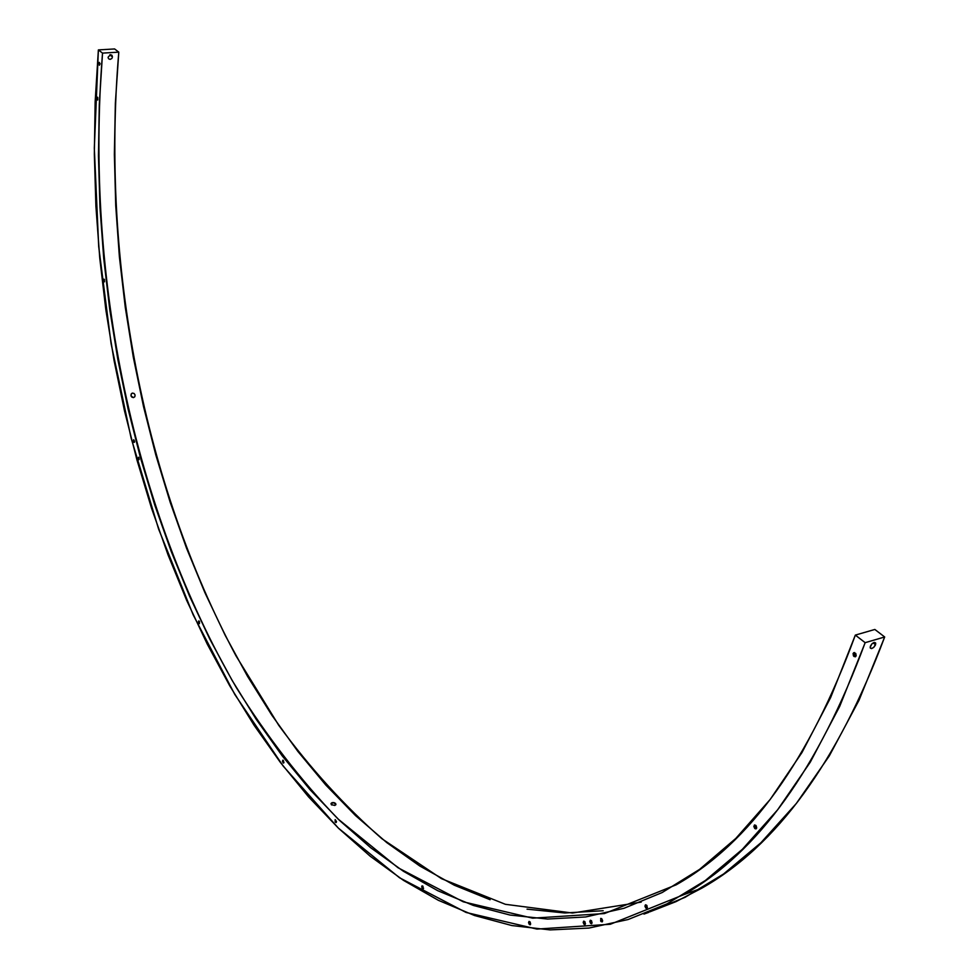 <?xml version="1.0" encoding="UTF-8"?>
<svg xmlns="http://www.w3.org/2000/svg" width="979" height="979" viewBox="0 0 979 979"><rect width="100%" height="100%" fill="white"/><g stroke="black" fill="none" stroke-linecap="round" stroke-linejoin="round"><path stroke-width="1.47" d="M97.521 97.202L97.545 100.029L96.75 98.035L97.765 97.508L97.778 99.907L97.521 97.202M104.202 279.235L104.545 281.695L103.444 280.435L103.713 279.186L104.435 279.566L104.215 281.891L104.202 279.235M422.928 886.166L423.246 888.92L422.39 888.614L423.589 888.222L422.39 888.614L421.716 886.925L421.925 885.995L422.928 886.166L423.112 888.969L422.071 885.86L422.928 886.166M755.788 825.346L756.155 828.809L754.76 828.503L756.718 827.818L754.76 828.503L753.818 826.386L754.674 824.942L756.277 825.946L756.645 828.161L755.874 828.907L754.76 828.503L754.393 825.04L755.788 825.346M584.708 921.545L585.075 924.58L583.961 924.237L585.503 923.686L583.961 924.237L583.166 922.353L583.814 921.129L585.112 922.083L584.855 924.653L583.961 924.237L583.594 921.202L584.708 921.545M591.34 920.639L591.708 923.686L590.582 923.344L592.136 922.793L590.582 923.344L589.786 921.447L590.447 920.223L591.744 921.178L591.487 923.76L590.582 923.344L590.215 920.297L591.34 920.639M199.239 621.139L199.459 623.66L198.382 622.044L198.7 620.943L199.496 621.518L199.459 623.66L199.239 621.139M283.396 760.475L283.604 763.069L282.417 761.283L283.09 760.23L283.959 762.494L283.004 762.8L282.747 760.23L283.396 760.475M529.969 921.814L530.312 924.739L529.284 924.409L530.716 923.907L529.284 924.409L528.538 922.585L529.137 921.41L530.337 922.328L530.116 924.8L529.284 924.409L528.941 921.472L529.969 921.814M646.605 905.208L646.984 908.377L645.761 908.047L647.449 907.435L645.761 908.047L644.916 906.077L645.638 904.792L647.033 905.771L646.727 908.463L645.761 908.047L645.394 904.877L646.605 905.208M138.712 457.23L138.712 459.787L137.929 458.27L138.712 457.23L139.128 459.506L138.455 459.628L138.712 457.23M99.332 65.25L99.307 62.375L99.332 65.25L99.234 62.399L100.103 63.806L99.332 65.25M133.805 442.337L134.478 442.227L133.389 441.517L133.805 439.779L133.805 442.337L133.621 439.791L134.588 441.284L133.805 442.337M335.418 822.238L336.458 821.919L335.124 821.797L335.222 819.582L336.14 822.507L335.418 822.238L335.136 819.607L336.47 821.454L336.054 822.544L335.418 822.238M601.033 921.533L602.611 920.97L600.629 920.982L600.898 918.388L601.816 918.804L602.183 921.875L601.033 921.533L600.678 918.461L601.816 918.804L602.623 920.713L602.318 921.765L601.033 921.533M854.006 656.481L856.184 655.844L855.279 656.811L853.455 655.881L853.076 653.47L854.594 652.552L855.536 656.713L854.006 656.481L853.7 652.663L855.781 653.482L856.172 655.893L854.006 656.481M108.216 58.055L108.131 57.161L108.216 58.055M110.101 59.376L108.632 58.789L110.101 59.376L111.679 58.593L110.101 59.376M112.218 57.81L111.679 58.593L112.218 57.81M109.795 54.848L112.45 56.904L111.961 55.277L110.492 54.689L108.131 57.161L110.492 54.689L111.961 55.277L112.45 56.904L109.795 54.848M870.147 647.352L871.873 643.901L874.516 642.395L875.764 643.644L874.027 647.082L871.873 648.502L870.355 648.171L870.355 646.262L871.873 643.901L874.027 642.481L875.544 642.824L875.287 645.345L873.501 647.572L871.396 648.6L870.147 647.352M873.146 642.885L875.544 644.745L873.146 642.885M134.833 396.715L133.523 397.609L134.833 396.715L135.078 395.014L134.833 396.715M134.135 393.521L135.078 395.014L134.135 393.521L132.544 393.081L134.135 393.521M131.737 393.423L132.544 393.081L131.235 393.974L131.113 396.103L133.523 397.609L131.932 397.18L130.978 395.675L131.235 393.974L132.557 393.081M131.394 396.544L130.953 395.565L131.394 396.544M648.698 912.379L646.507 913.174L648.698 912.379M335.919 804.591L334.83 805.448L335.919 804.591L335.577 803.416L335.919 804.591M333.998 802.609L335.577 803.416L332.101 802.633L333.998 802.609M331.759 805.007L332.101 802.633L331 803.49L331.33 804.665L334.83 805.448L331.33 804.665L331 803.49L332.101 802.633L331.759 805.007M490.124 899.725L454.329 885.212L419.856 866.048L386.864 842.686L355.475 815.544L325.774 784.999L297.861 751.407L271.77 715.098L247.565 676.367L225.268 635.481L204.917 592.674L186.536 548.179L170.162 502.203L155.808 454.941L143.521 406.579L133.328 357.298L125.263 307.259L119.377 256.633L115.73 205.627L114.372 154.401L115.363 103.162L118.789 52.144L102.526 53.111L98.377 49.905L102.526 53.111L99.295 104.361L98.463 155.82L99.968 207.254L103.737 258.493L109.721 309.327L117.859 359.587L128.102 409.087L140.438 457.67L154.792 505.152L171.166 551.348L189.51 596.064L209.8 639.103L232.023 680.221L256.143 719.198L282.111 755.739L309.902 789.563L339.444 820.341L370.674 847.716L403.483 871.31L437.748 890.694L473.334 905.428L510.022 915.047L547.567 919.048L585.687 916.956L624.027 908.279L662.159 892.542L699.593 869.376L735.804 838.428L770.155 799.488L801.997 752.496L830.62 697.586L855.34 635.09L865.155 642.677C818.615 768.429 758.15 852.415 683.783 894.659L610.333 924.262L536.945 929.083L466.102 912.465L399.53 877.759L338.367 828.112L283.323 766.263L234.85 694.552L193.193 614.898L158.574 528.966L131.125 438.127L111.08 343.605L98.695 246.586L94.314 148.245L98.377 49.905L95.147 101.902L94.351 154.082L95.905 206.239L99.76 258.162L105.83 309.682L114.09 360.615L124.48 410.776L136.962 460.008L151.512 508.138L168.082 554.971L186.646 600.323L207.193 643.986L229.698 685.741L254.124 725.329L280.435 762.494L308.593 796.918L338.55 828.295L370.233 856.246L403.532 880.39L438.347 900.301L474.521 915.512L511.846 925.547L550.088 929.903L588.942 928.068L628.065 919.538L667.017 903.837L705.308 880.537L742.376 849.295L777.583 809.866L810.269 762.176L839.713 706.336L865.155 642.677L884.686 636.974C837.681 762.078 776.739 845.795 701.882 888.137L675.975 901.647L649.836 911.841L685.006 897.339L723.554 874.002L760.879 842.772L796.355 803.441L829.299 755.91L858.987 700.315L884.686 636.974L874.847 629.46L855.34 635.09L865.155 642.677L884.686 636.974L874.847 629.46L855.34 635.09C809.609 759.912 749.89 843.164 676.208 884.808L604.422 913.566L532.649 918.167L463.287 901.818L398.037 867.749L338.036 818.982C300.81 780.275 266.924 736.502 236.367 687.65C134.135 511.503 84.61 278.244 102.526 53.111L118.789 52.144L114.616 48.95L98.377 49.905L114.616 48.95L118.789 52.144C100.886 264.514 144.305 484.164 236.025 655.893L278.831 725.439C310.282 768.307 344.657 806.084 381.957 838.77L441.48 878.665L505.372 904.302L572.507 913.028L641.221 902.1M603.174 910.727L564.81 912.979L527.032 909.148M333.815 802.572L335.858 804.738M645.944 913.383L643.962 914.08M701.882 888.137L683.783 894.659"/></g></svg>
